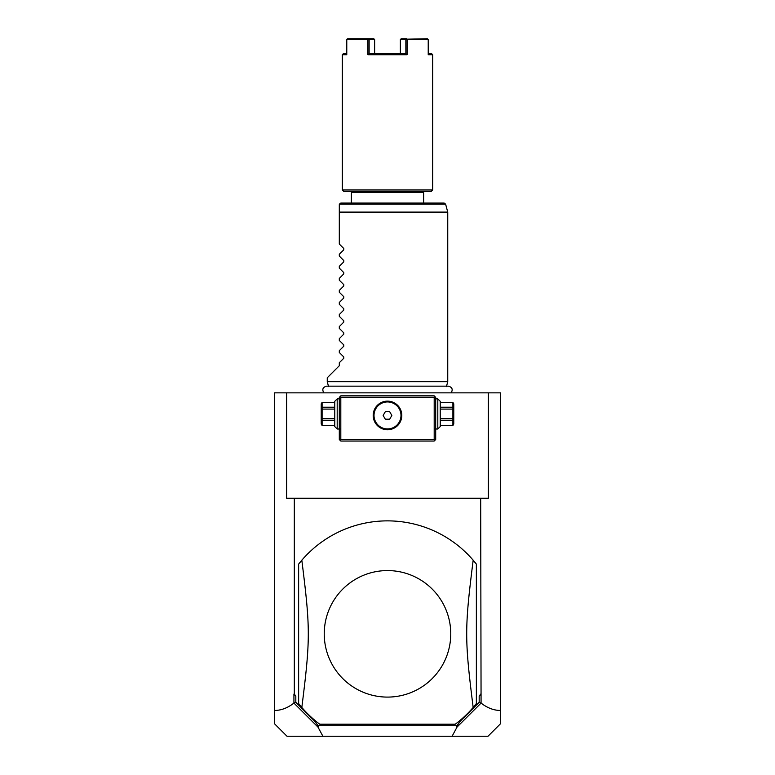 <?xml version="1.0" encoding="UTF-8"?>
<svg xmlns="http://www.w3.org/2000/svg" width="775" height="775" viewBox="0 0 775 775"><rect width="100%" height="100%" fill="white"/><g stroke="black" fill="none" stroke-linecap="round" stroke-linejoin="round"><path stroke-width="1.16" d="M274.534 392.847L500.466 392.847L500.466 723.782L487.998 736.25L322.894 736.25L317.944 727.047L293.928 703.08C287.573 708.001 281.112 710.452 274.534 710.452L274.534 392.847M274.534 710.452L274.534 723.782L287.002 736.25L322.894 736.25M286.643 392.847L286.643 498.277L294.316 498.277L294.316 694.08L295.817 696.076L293.928 694.08L293.928 703.08M295.817 696.076L295.817 702.286L294.074 703.177M294.316 498.277L488.357 498.277L488.357 392.847M480.684 498.277L481.072 703.08C487.427 708.001 493.888 710.452 500.466 710.452M481.072 703.08L457.056 727.047L452.106 736.25M295.817 702.286L314.669 721.137L318.108 725.71L456.892 725.71L460.331 721.137L479.183 702.286L479.183 696.076L481.072 694.08M479.183 702.286L480.926 703.177M479.183 696.076L480.684 694.08M457.056 727.047L456.892 725.71M314.669 721.137L318.108 725.71M318.486 726.485L317.944 727.047M460.331 721.137L456.514 726.485M473.176 707.449C464.554 638.823 464.554 628.835 473.176 560.209L476.363 564.093L476.363 703.574L473.176 707.449A112.966 112.966 0 0 1 455.274 724.199L319.726 724.199A112.966 112.966 0 0 1 301.824 707.449L298.637 703.574L298.637 564.093L301.824 560.209C310.446 628.835 310.446 638.823 301.824 707.449M473.176 560.209A112.966 112.966 0 0 0 301.824 560.209M387.5 570.574A63.259 63.259 0 0 1 450.759 633.834A63.259 63.259 0 0 1 387.5 697.093A63.259 63.259 0 0 1 324.241 633.834A63.259 63.259 0 0 1 387.5 570.574M434.94 396.616L434.194 395.86L340.806 395.86L339.305 397.362L339.305 439.541L340.806 441.043L434.194 441.043L435.695 439.541L435.695 397.362L434.94 396.616L434.194 397.362L340.806 397.362L340.06 396.616M435.695 416.369L435.695 415.555M435.695 414.751L435.695 413.123M435.695 412.31L435.695 411.496M339.305 413.123L339.305 414.751M339.305 415.555L339.305 416.369M339.305 411.496L339.305 412.31M340.806 397.362L340.806 439.541L434.194 439.541L434.94 440.287M434.194 439.541L434.194 397.362M389.544 401.276L387.5 401.13A14.308 14.308 0 0 1 401.808 415.439A14.308 14.308 0 0 1 387.5 429.747A14.308 14.308 0 0 1 373.192 415.439A14.308 14.308 0 0 1 387.5 401.13L385.456 401.276M340.806 439.541L340.06 440.287M384.778 401.392L384.1 401.537M383.422 401.721L382.753 401.944M382.094 402.196L381.436 402.477M381.193 402.593L380.147 403.165M379.527 403.552L378.336 404.453M377.764 404.947L376.233 406.623M375.788 407.224L374.654 409.132M374.354 409.791L373.86 411.118M373.385 413.114L373.288 413.782M373.23 414.441L373.192 415.109M373.192 415.768L373.23 416.437M373.288 417.095L373.385 417.764M373.86 419.759L374.354 421.087M374.654 421.745L375.788 423.654M376.233 424.254L377.764 425.93M378.336 426.424L379.527 427.325M380.147 427.713L380.787 428.071M381.436 428.401L382.094 428.691M382.753 428.933L383.422 429.156M384.1 429.34L384.778 429.486M385.456 429.602L389.544 429.602M390.222 429.486L390.9 429.34M391.578 429.156L392.247 428.933M392.906 428.691L393.564 428.401M393.807 428.284L394.853 427.713M395.473 427.325L396.664 426.424M397.236 425.93L398.767 424.254M399.212 423.654L400.346 421.745M400.646 421.087L401.14 419.759M401.615 417.764L401.712 417.095M401.77 416.437L401.808 415.768M401.808 415.109L401.77 414.441M401.712 413.782L401.615 413.114M401.14 411.118L400.646 409.791M400.346 409.132L399.212 407.224M398.767 406.623L397.236 404.947M396.664 404.453L395.473 403.552M394.853 403.165L394.213 402.806M393.564 402.477L392.906 402.196M392.247 401.944L391.578 401.721M390.9 401.537L390.222 401.392M387.5 428.933A13.495 13.495 0 0 0 400.995 415.439A13.495 13.495 0 0 0 387.5 401.944A13.495 13.495 0 0 1 400.995 415.439A13.495 13.495 0 0 1 387.5 428.933A13.495 13.495 0 0 1 374.005 415.439A13.495 13.495 0 0 1 387.5 401.944A13.495 13.495 0 0 0 374.005 415.439A13.495 13.495 0 0 0 387.5 428.933M383.15 415.439L385.33 419.207L389.67 419.207L391.85 415.439L389.67 411.67L385.33 411.67L383.15 415.439M337.193 398.873L337.193 428.992L334.781 426.589L334.781 401.285L337.193 398.873L340.06 398.873M334.781 402.39L322.1 402.332L321.228 403.843L321.228 424.022L322.1 425.533L334.781 425.475M334.781 407.214L322.1 407.214L322.1 402.39M334.781 409.103L322.1 409.103L322.1 407.214M334.781 418.762L322.1 418.762L322.1 409.103M334.781 420.651L322.1 420.651L322.1 418.762M322.1 420.651L322.1 425.475M437.807 413.937L437.807 398.873L440.219 401.285L440.219 426.589L437.807 428.992L437.807 413.937M440.219 409.103L452.9 409.103L452.9 425.533L440.219 425.533M440.219 418.762L452.9 418.762M440.219 407.214L452.9 407.214L452.9 409.103M440.219 402.39L452.9 402.39L452.9 407.214M452.9 425.533L453.772 424.022L453.772 403.843L452.9 402.39M440.219 425.475L452.9 425.475M440.219 420.651L452.9 420.651M328.581 386.657L327.253 381.697L447.747 381.697L446.419 386.657M327.253 381.697L327.253 377.783L339.305 365.732L339.305 362.729L343.79 358.244L343.79 356.965L339.305 352.48L339.305 350.678L343.79 346.192L343.79 344.914L339.305 340.428L339.305 338.627L343.79 334.141L343.79 332.863L339.305 328.377L339.305 326.575L343.79 322.09L343.79 320.821L339.305 316.326L339.305 314.534L343.79 310.048L343.79 308.77L339.305 304.284L339.305 302.483L343.79 297.997L343.79 296.718L339.305 292.233L339.305 290.431L343.79 285.946L343.79 284.667L339.305 280.182L339.305 278.38L343.79 273.895L343.79 272.616L339.305 268.131L339.305 266.338L343.79 261.843L343.79 260.574L339.305 256.079L339.305 254.287L343.79 249.802L343.79 248.523L339.305 244.038L339.305 204.581L339.305 212.108L447.747 212.108L447.747 381.697M339.353 204.183L340.806 203.069L444.172 203.069L445.625 204.183L339.353 204.183M423.644 203.069L423.644 192.529L351.356 192.529L351.356 203.069M371.419 53.814L369.132 53.804L367.931 54.715L407.069 54.715L407.069 39.651L428.226 39.651L428.226 54.715L432.683 54.715L432.683 189.972L431.181 191.473L343.819 191.473L342.317 189.972L342.317 54.715L343.218 53.814L346.774 53.814M432.683 189.972L342.317 189.972M342.317 54.715L346.774 54.715L346.774 39.651L368.532 39.196L369.142 39.651L369.132 53.804L405.868 53.814L405.858 39.651L407.069 39.651M407.069 54.715L405.868 53.804L403.581 53.814M367.931 39.651L367.931 54.715M427.412 38.75L406.468 39.196M432.683 54.715L431.782 53.814L428.226 53.814M406.681 38.75L401.179 38.75L400.365 39.651L400.365 53.804L400.365 39.651L405.858 39.651M369.142 39.651L374.635 39.651L374.635 53.804L374.635 39.651L373.821 38.75L347.588 38.75L346.774 39.651M346.997 39.196L347.588 38.75M340.06 428.992L337.193 428.992M334.781 402.332L322.1 402.332M322.1 425.533L334.781 425.533M434.94 398.873L437.807 398.873M434.94 428.992L437.807 428.992M440.219 402.332L452.9 402.332M451.176 392.847C453.123 389.389 452.183 387.161 448.338 386.163L326.662 386.163C322.817 387.161 321.877 389.389 323.824 392.847M445.625 204.183L447.747 212.108M422.598 191.473L423.644 192.529M352.402 191.473L351.356 192.529"/></g></svg>
